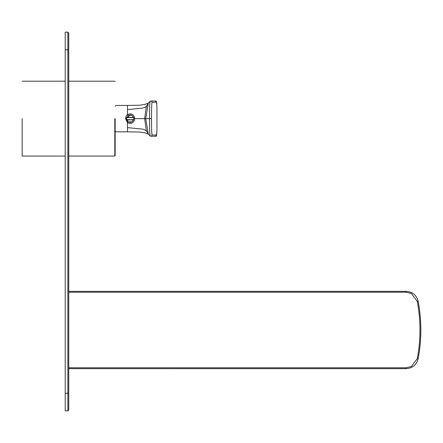 <?xml version="1.0" encoding="UTF-8"?>
<svg xmlns="http://www.w3.org/2000/svg" width="443" height="443" viewBox="0 0 443 443"><rect width="100%" height="100%" fill="white"/><g stroke="black" fill="none" stroke-linecap="round" stroke-linejoin="round"><path stroke-width="0.66" d="M67.862 32.145L68.743 33.026L68.743 49.76L67.862 49.76L67.862 32.145L65.215 32.145L65.215 410.855L67.862 410.855L68.743 409.974L68.743 393.24L65.215 393.24M68.743 49.76L68.743 393.24M68.743 367.779L406.109 367.779L411.458 366.466L417.306 358.575C420.856 339.532 420.856 320.483 417.306 301.439L411.458 293.548L406.109 292.236L68.743 292.236M406.109 367.779L406.109 368.648L68.743 368.648L406.109 368.659C412.483 368.238 416.498 364.932 418.159 358.736L417.306 358.575M406.109 292.236L406.109 291.361C412.483 291.776 416.498 295.082 418.159 301.279L417.306 301.439M150.908 101.015L150.177 101.248L148.261 103.164L146.362 106.647M150.21 101.237C149.712 102.798 149.485 108.596 149.518 118.63L145.769 118.63L148.267 103.197M146.306 106.78L144.645 118.63L145.769 118.63L148.267 134.068M146.362 130.619L148.261 134.096L150.177 136.012L150.908 136.245M150.21 136.023C149.712 134.467 149.485 128.669 149.518 118.63L151.512 118.63C151.523 129.334 151.733 134.794 152.143 135.015L151.484 136.106L150.875 136.245M151.512 118.63C151.523 107.926 151.733 102.466 152.143 102.25L151.484 101.159L150.875 101.015M156.949 107.339L156.949 129.926L156.949 107.339L156.606 102.25L155.382 101.015L150.913 101.015M156.949 129.926L156.606 135.015L155.382 136.245L150.913 136.245M148.123 103.629L147.84 106.209M146.838 131.621C145.741 130.032 143.803 129.151 141.024 128.974L127.484 127.645L127.484 131.842L139.418 132.036L144.634 132.728L148.289 134.135M127.484 127.645L127.484 122.639L125.546 118.63C126.105 115.95 126.753 114.615 127.484 114.621L127.484 105.423L116.033 105.423L115.152 106.303M146.838 105.644C145.996 107.117 144.058 108.003 141.018 108.291L127.484 109.615M146.306 130.48L144.645 118.63L134.545 118.63C134.81 116.564 132.457 112.118 127.484 114.621L127.994 115.612C130.884 114.178 132.828 115.186 133.825 118.63L133.819 118.447M133.825 118.63L134.545 118.63C134.81 120.701 132.457 125.147 127.484 122.639L127.994 121.653C130.873 123.099 132.817 122.091 133.825 118.63L133.814 118.901M131.372 115.147L130.126 114.931L126.427 118.63L128.171 121.77M125.546 118.63L126.427 118.63L127.994 115.612M126.443 118.973L127.756 121.471M129.993 122.329L131.377 122.113M133.67 117.572L126.582 117.572M126.648 117.378L133.609 117.378L126.648 117.378M131.804 115.335L128.448 115.335M128.448 121.925L131.804 121.925M133.603 119.887L126.648 119.887L133.609 119.881M126.582 119.688L133.67 119.688M115.152 118.63L115.152 155.709L115.152 118.63M22.15 118.63L22.15 156.063L22.15 118.63M67.862 410.855L67.862 49.76L65.215 49.76M406.109 291.361L68.743 291.361L406.109 291.356C412.516 291.776 416.536 295.082 418.175 301.273C421.714 320.427 421.714 339.582 418.159 358.736C421.742 339.582 421.742 320.427 418.175 301.273M152.143 102.25L156.606 102.25M152.143 135.015L156.606 135.015M114.803 118.63L114.803 156.063L114.803 118.63M406.109 368.659C412.511 368.238 416.536 364.927 418.175 358.736M155.371 101.015C156.146 100.672 156.645 101.63 156.877 103.889M156.877 133.376C156.612 135.802 156.113 136.76 155.371 136.245M127.484 131.842L116.033 131.842L115.152 130.962M127.484 105.423L139.418 105.229L144.634 104.531L148.289 103.125M128.736 122.058L131.527 122.058M128.73 115.208L131.527 115.208M68.743 81.202L114.803 81.202L115.152 81.551M65.215 81.202L22.15 81.202M115.152 155.709L114.803 156.063L68.743 156.063M65.215 156.063L22.15 156.063"/></g></svg>
